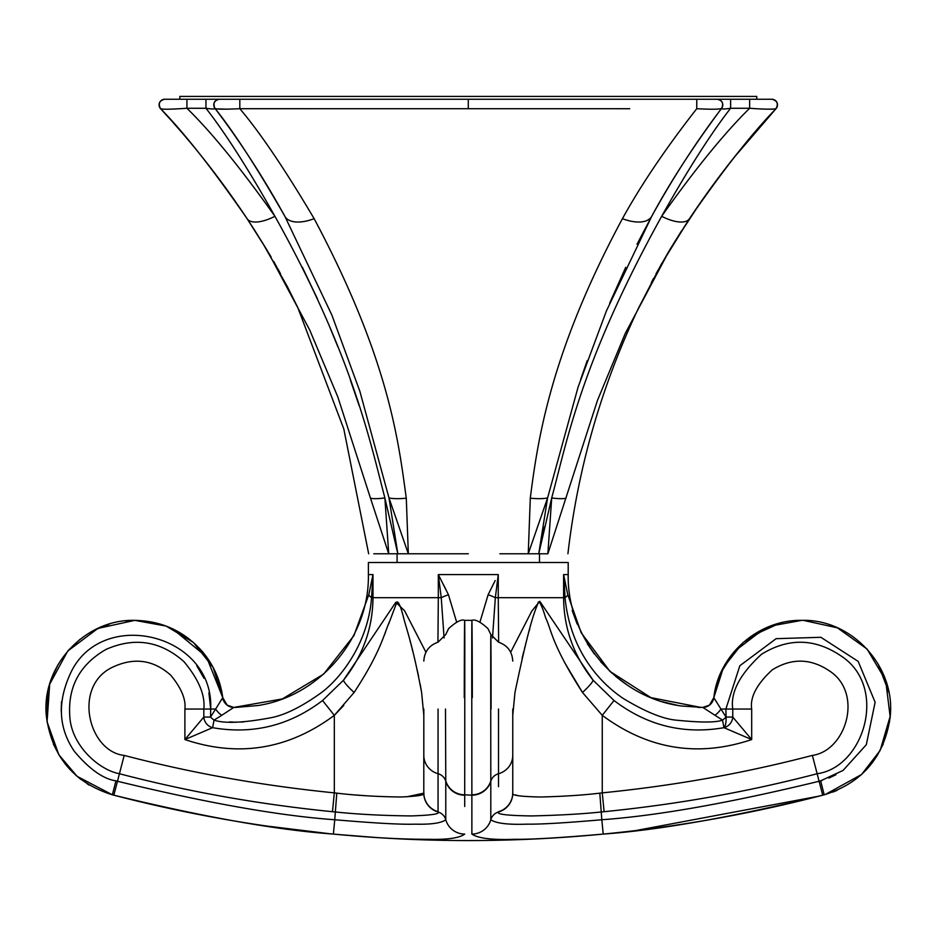 <?xml version="1.0" encoding="UTF-8"?>
<svg xmlns="http://www.w3.org/2000/svg" width="937" height="937" viewBox="0 0 937 937"><rect width="100%" height="100%" fill="white"/><g stroke="black" fill="none" stroke-linecap="round" stroke-linejoin="round"><path stroke-width="1.41" d="M164.713 99.252L179.81 99.252L179.81 96.429L756.768 96.429L468.289 96.429L756.768 96.429L756.768 99.252M700.911 707.435L650.922 697.632L609.952 671.384L581.198 632.756L567.775 594.714L563.605 574.592L568.197 574.592L568.197 562.505L368.382 562.505L368.382 574.592L372.985 574.592L368.803 594.714L353.87 635.696L323.593 674.136L282.377 698.92L233.758 707.423A11.256 11.256 -52.8 0 1 227.117 705.139L233.758 707.423A11.256 11.256 -90 0 1 229.506 706.521M568.197 574.592C566.897 638.636 618.303 698.088 681.867 706.041L702.82 707.423L722.521 720.12C716.02 722.591 700.853 722.638 677.018 720.237C663.548 719.218 645.698 712.003 623.468 698.604C602.995 684.97 570.586 653.827 565.011 597.689L563.969 576.782M572.214 610.643L577.157 624.03M587.3 643.684L594.316 653.956M600.851 661.979L611.779 673.059M615.832 676.573L628.024 685.603M646.331 695.664L656.287 699.681M662.459 701.719L677.779 705.385M697.878 707.4L702.82 707.423A11.256 11.256 -127.2 0 0 709.461 705.139L702.82 707.423A11.256 11.256 -90 0 0 707.482 706.346M709.496 705.116A11.256 11.256 -127.2 0 0 713.818 697.643L713.818 697.632C718.48 654.635 758.501 619.462 801.744 620.364L793.885 620.716M522.132 658.114L522.787 655.385M523.022 654.436L523.701 651.73M524.521 648.498L524.919 646.94M525.47 644.808L525.985 642.817M526.688 640.194L527.074 638.741M529.194 630.941L529.733 629.008M564.554 662.459L582.627 692.666M714.872 715.341A11.256 5.294 134.9 0 0 720.928 709.04L726.058 717.063A11.256 2.741 140.2 0 1 722.521 720.12L723.973 727.686C683.647 734.655 646.998 725.589 614.028 700.513L602.257 715.341L602.257 792.866L599.809 793.147L602.257 792.866L604.107 811.7C677.252 804.391 748.265 791.73 817.146 773.728C864.476 767.239 888.663 686.259 840.548 655.619C814.569 638.226 788.204 637.792 761.453 654.307C739.867 674.207 730.298 692.455 732.757 709.04L732.757 717.063L751.685 739.562C698.03 757.529 648.228 749.459 602.257 715.341L582.486 692.466C551.319 643.906 551.542 629.863 545.65 617.858C542.394 607.071 539.958 601.765 538.353 601.941C535.976 610.233 531.923 611.193 514.975 692.466L512.762 715.341L512.762 792.866A19.7 19.607 180 0 1 498.519 811.7L498.531 811.992C496.13 814.253 507.081 815.565 531.396 815.94C558.897 815.307 582.123 813.995 601.074 811.992L604.107 811.7M518.782 795.794L515.291 794.939M495.193 580.518L488.13 594.714L479.955 622.074M456.624 622.074L448.448 594.714L438.317 574.592L498.261 574.592L495.345 597.689A19.7 4.064 -161.8 0 0 488.13 594.714M443.728 585.133L445.836 589.361M492.499 637.921L495.345 597.689L498.261 597.689L498.648 642.208M512.762 792.866L512.762 728.084M512.762 738.016L512.762 742.467M512.762 749.014L512.762 746.684M512.762 745.758L512.762 742.057M512.762 709.04L512.762 755.409A19.7 19.068 180 0 1 498.519 773.728L498.519 786.693M820.414 795.794L822.733 795.197C732.582 817.099 659.402 830.053 603.205 834.082C560.689 837.783 531.232 839.517 514.811 839.294C492.335 840.091 478.022 838.357 471.873 834.082A19.7 19.607 -0 0 0 490.801 819.746A11.256 11.209 180 0 1 498.531 811.992A19.7 19.618 162.8 0 0 512.797 793.147C511.122 795.349 520.562 796.637 541.094 797C564.168 796.391 583.739 795.103 599.809 793.147L601.823 819.746C565.854 822.885 540.942 824.349 527.086 824.15C508.1 824.829 496.001 823.365 490.801 819.746L490.801 781.259A11.256 10.893 180 0 1 498.519 773.728L498.519 709.04M614.028 700.513L593.109 680.227L539.771 601.273L531.818 611.076L510.653 652.246M582.486 692.466A19.7 2.893 -40.9 0 0 593.109 680.227C573.655 655.642 563.816 628.13 563.605 597.689L563.605 574.592M498.261 574.592L498.261 597.689L565.011 597.689A19.7 6.02 -12.5 0 0 567.775 594.714M801.744 620.364L770.46 626.068L743.182 642.466L723.458 667.425L713.818 697.62L720.928 709.04L722.04 709.04M464.26 697.62C464.377 625.049 464.775 592.969 464.811 649.786L464.705 794.81L471.873 795.197L471.756 668.163C471.756 591.715 472.178 614.321 472.318 697.62M803.396 620.376L837.42 627.837L867.041 649.013L885.652 680.297L890.127 716.43L880.159 750.467L861.571 774.489L825.239 794.529M832.829 792.081L837.151 790.336M861.126 774.899L866.795 769.3M876.856 756.182L883.216 744.083M889.436 722.298L890.15 716.184M888.873 692.408L878.297 664.239M780.17 623.035L750.947 636.364M743.428 642.243L730.93 655.689M724.219 666.008L718.562 678.353M444.091 637.921L441.233 597.689A19.7 4.064 -18.2 0 1 448.448 594.714M445.485 709.04L445.778 780.837A19.7 19.056 -178.7 0 0 464.705 794.81L464.705 794.81A19.7 19.056 1.3 0 1 445.778 780.837M423.817 715.271A19.7 15.425 -0 0 0 423.817 715.341L421.615 692.466L423.817 715.341L423.817 755.409A19.7 19.068 0 0 0 438.059 773.716A11.256 10.893 0 0 1 445.778 781.259A19.7 19.068 180 0 0 464.705 795.197L464.705 806.488M336.055 834.34L376.194 837.514M266.389 826.001L328.782 833.625M135.83 620.364L134.799 620.364C84.389 618.877 40.373 667.156 46.51 717.227C52.214 756.873 74.164 782.735 112.37 794.81L77.115 776.351L58.832 754.742L47.061 721.783L49.696 684.174L67.733 651.039L97.928 628.399L134.811 620.364L166.13 626.068L193.409 642.466L213.132 667.437L222.76 697.632L215.651 709.04L210.696 709.04L208.904 692.853M445.778 781.259L445.778 819.746A19.7 19.607 180 0 0 464.705 834.082C459.505 838.029 447.453 839.775 428.549 839.306C410.113 839.353 382.366 838.638 333.373 834.082C277.399 830.088 204.219 817.134 113.845 795.197L117.476 781.259L115.93 780.837C103.234 778.998 89.402 769.207 74.421 751.439C58.059 727.545 57.11 700.759 71.563 671.079C103.89 607.106 214.128 634.454 210.696 709.04L210.532 717.063L215.651 709.04A11.256 5.294 45.1 0 0 221.706 715.341L233.77 707.423A11.256 11.256 127.2 0 1 233.161 707.4M227.082 705.104A11.256 11.256 -52.8 0 1 222.76 697.643L222.76 697.643C220.406 680.309 213.613 664.965 202.369 651.59C184.425 631.304 161.914 620.891 134.834 620.364L125.745 620.821M109.488 624.054L94.309 630.144M79.95 639.374L68.413 650.266M58.27 664.263L51.945 677.486M47.705 692.443L47.143 722.333M53.386 744.13L59.734 756.206M65.449 764.264L69.795 769.324M75.452 774.899L80.98 779.49M87.176 783.812L89.238 785.089M437.93 642.208L438.317 597.689L441.233 597.689L438.317 574.592L438.317 597.689L372.985 597.689C372.762 628.13 362.924 655.642 343.469 680.227L322.551 700.513C289.592 725.601 252.943 734.655 212.605 727.686L214.058 720.12L221.706 715.341M420.174 684.268L421.615 692.466C412.444 643.906 406.658 629.863 403.648 617.858C400.931 607.071 398.705 601.765 396.983 601.941L389.71 621.196C383.983 633.752 381.218 651.192 354.104 692.466L334.322 715.341L334.322 792.866L336.781 793.147L334.322 792.866L332.471 811.7L335.505 811.992C357.629 814.312 382.87 815.623 411.214 815.928C431.36 815.249 440.308 813.937 438.047 811.992L438.059 709.04M438.059 786.693L438.059 811.7A19.7 19.607 0 0 1 423.817 792.866L423.793 793.147A19.7 19.618 17.2 0 0 438.047 811.992A11.256 11.209 0 0 1 445.778 819.746C441.374 823.096 431.184 824.56 415.22 824.162C401.352 824.642 374.519 823.166 334.755 819.746L336.781 793.147C355.498 795.408 376.768 796.684 400.567 796.989C417.633 796.333 425.375 795.056 423.793 793.147L423.817 709.04M333.373 834.082L334.755 819.746C279.355 815.799 206.925 802.974 117.476 781.259L119.432 773.728C187.974 791.671 258.975 804.333 332.471 811.7M602.257 792.866C674.394 785.651 744.435 773.166 812.379 755.409C846.38 750.689 863.68 692.759 829.198 670.763C810.528 658.266 791.542 657.95 772.264 669.85C756.756 684.162 749.905 697.222 751.685 709.04L751.685 739.562L723.973 727.686A11.256 4.099 85.6 0 0 726.058 717.063L725.882 709.04L739.843 665.727L776.129 638.671L820.871 637.289L858.175 661.393L875.123 702.258L866.303 744.728L843.077 770.425L820.648 780.837L824.197 794.81L822.733 795.197L824.197 794.81C707.529 825.251 588.881 840.501 468.289 840.571C347.697 840.501 229.061 825.251 112.37 794.81L115.93 780.837M343.774 705.444L334.322 715.341C288.35 749.459 238.537 757.529 184.894 739.562L212.605 727.686A11.256 10.541 50.4 0 1 203.821 717.063L210.532 717.063A11.256 2.741 39.8 0 0 214.058 720.12C224.599 723.739 243.889 722.884 271.917 717.543C285.316 714.755 301.082 706.966 319.248 694.165C339.569 680.121 368.112 643.93 371.567 597.689A19.7 6.009 -167.5 0 1 368.803 594.714A19.7 6.02 12.5 0 0 369.201 595.452M243.397 721.982L241.032 722.076M237.272 722.134L234.695 722.111M233.149 722.064L229.53 721.912M222.737 697.725L221.519 699.974M204.032 678.318L196.782 665.785M61.514 701.649L61.174 711.031M423.817 718.667L423.817 728.072M423.817 738.028L423.817 744.845M384.369 635.087L385.494 632.241M388.714 623.901L389.078 622.906M403.343 616.839L403.578 617.659M409.914 640.264L410.57 642.735M411.132 644.879L411.577 646.612M412.093 648.638L412.877 651.73M414.459 658.114L415.478 662.389M417.164 669.779L418.581 676.303M423.782 793.17L406.599 796.837M367.175 795.829L356.001 794.986M372.985 574.592L371.567 597.689L372.985 597.689L372.985 574.592M124.199 755.409C87.82 751.615 71.844 684.033 114.56 666.312C135.151 657.282 153.855 660.222 170.686 675.155C181.251 687.875 185.994 699.178 184.894 709.04L184.894 739.562L203.821 717.063L203.821 709.04C205.332 695.195 198.726 679.419 183.992 661.686C160.625 640.955 134.635 636.855 106.033 649.411C79.048 664.942 67.031 688.109 70.006 718.913C72.934 747.058 99.755 770.155 119.432 773.728L124.199 755.409C191.804 773.107 261.845 785.593 334.322 792.866M354.104 692.466A19.7 2.893 -139.1 0 1 343.469 680.227L395.789 602.327L404.491 610.596L425.925 652.246M635.649 830.58L819.149 796.122M553.392 837.924L560.338 837.514M471.873 799.226L471.873 809.685M471.873 834.082L471.873 795.197A19.7 19.068 -0 0 0 490.801 781.259M822.733 795.197L819.102 781.259L822.1 780.427M828.87 778.061L835.933 774.758M471.873 794.81A19.7 19.056 -1.3 0 0 490.801 780.837L490.719 671.056C490.719 607.117 491.047 634.466 491.093 709.04M723.973 727.686A11.256 10.541 129.6 0 0 732.757 717.063L726.058 717.063M812.379 755.409L819.102 781.259C729.876 802.939 657.446 815.764 601.823 819.746L603.205 834.082M681.445 231.006L669.393 250.413L625.26 333.455L597.49 400.345L547.864 553.779C574.475 553.779 574.475 553.779 547.864 553.779L538.74 553.779L547.595 497.934L528.245 553.779L538.74 553.779L499.901 553.779M468.289 553.779L388.726 553.779C362.104 553.779 362.104 553.779 388.726 553.779L397.838 553.779L388.984 497.934L408.333 553.779L406.283 498.191A33.217 8.175 168.7 0 1 388.984 497.934L359.867 391.303L331.85 315.008L284.918 216.424M373.804 553.779L388.726 553.779L384.873 497.934A33.205 6.325 165.5 0 1 370.49 498.191L388.726 553.779M629.711 108.727L239.825 108.704C260.17 132.703 284.942 169.351 314.141 218.661C389.312 359.949 398.471 441.362 406.283 498.191M728.108 99.252L717.192 99.252A5.634 5.634 -90 0 0 717.192 99.252L322.059 99.252M651.215 217.138A33.205 16.69 -151.2 0 0 651.66 216.424L637.031 244.17M625.717 267.338L609.682 303.155M587.241 360.569L580.612 379.59M540.134 546.868L544.163 528.456M544.362 527.613L544.549 526.77M733.788 157.814L776 108.704C752.188 133.054 723.364 169.702 689.503 218.661A33.205 13.832 -146.4 0 1 689.456 218.719C715.973 178.908 744.81 142.237 776 108.704C772.732 109.453 763.948 109.313 749.647 108.27L730.614 108.282L749.647 108.27C724.652 132.843 695.324 168.847 661.663 216.295C580.893 362.15 566.826 442.135 551.706 497.934L547.864 553.779M689.503 218.661L669.393 250.413L656.076 273.674M776 108.704C778.6 103.738 777.218 100.587 771.877 99.252C777.218 100.587 778.6 103.738 776 108.704A5.634 5.634 90 0 0 771.877 99.252L727.44 99.252M567.916 553.779C577.895 467.762 601.531 385.681 638.811 307.535L661.124 264.574L689.456 218.719A33.205 13.832 -146.4 0 1 661.663 216.295C688.285 168.988 711.277 132.984 730.614 108.282C724.16 109.219 721.174 109.219 721.642 108.282C692.947 146.91 669.627 182.926 651.742 216.295A33.205 16.69 -151.2 0 1 651.695 216.353A33.205 16.69 -151.2 0 1 622.437 218.661C550.991 351.598 537.885 438.211 530.295 498.191L528.245 553.779M566.089 498.191A33.217 6.325 -165.5 0 1 551.706 497.934L538.74 553.779M622.437 218.661C641.095 184.835 665.867 148.187 696.753 108.704C712.061 109.512 720.366 109.371 721.677 108.27A5.634 5.634 90 0 0 717.192 99.252A5.634 5.634 90 0 1 721.677 108.27L721.677 108.282C696.601 141.253 673.281 177.28 651.695 216.353L606.403 310.955L578.094 387.098L547.595 497.934A33.205 8.175 -168.7 0 1 530.295 498.191M730.614 108.282L730.626 99.252L720.916 99.252M219.246 99.252L239.813 99.252L239.825 108.704C223.463 109.453 215.159 109.313 214.901 108.27C215.334 109.219 212.348 109.219 205.964 108.282L205.953 99.252L164.701 99.252A5.634 5.634 90 0 0 160.578 108.704C184.015 132.504 212.851 169.152 247.075 218.661L267.186 250.413L309.76 330.117L337.824 396.937L370.49 498.191M397.838 553.779L384.873 497.934C369.588 439.113 351.633 353.612 274.928 216.295C248.293 168.988 225.302 132.984 205.964 108.282L186.931 108.27C211.293 132 240.622 168.004 274.928 216.295A33.205 13.832 146.4 0 1 247.122 218.719A33.205 13.832 146.4 0 1 247.075 218.661L254.29 229.706M217.033 99.252L219.387 99.252C214.315 100.353 212.828 103.363 214.901 108.282L214.901 108.27C234.051 132.211 257.37 168.215 284.848 216.295A33.205 16.69 151.2 0 0 284.883 216.353C263.297 177.28 239.977 141.253 214.901 108.282A5.634 5.634 90 0 1 219.387 99.252L209.244 99.252M254.395 229.87L266.986 250.074M160.672 108.809L171.682 120.908M173.134 122.548L181.239 131.801M185.104 136.322L188.079 139.836M199.382 153.551L200.167 154.523M164.432 99.252A5.634 5.634 -90 0 1 164.701 99.252C159.36 100.587 157.99 103.738 160.578 108.704L160.555 108.68C162.136 109.512 170.921 109.371 186.931 108.27L186.931 99.252L179.81 99.252M302.276 267.104L317.561 299.079M328.653 324.307L337.8 346.643M350.321 379.895L359.152 405.674M206.175 108.317L208.108 108.587M210.017 108.809L212.476 108.985M271.847 108.715L310.908 108.727M209.736 99.252L213.929 99.252M219.117 99.252L219.363 99.252A5.634 5.634 -90 0 1 219.387 99.252L696.765 99.252L696.753 108.704M700.009 99.252L717.461 99.252M717.496 99.252L718.363 99.252M724.371 99.252L749.659 99.252L749.647 108.27M314.141 218.661A33.205 16.69 151.2 0 1 284.883 216.353L285.703 217.841M217.044 108.903L228.007 109.184M749.858 108.282L754.613 108.598M760.048 108.903L764.873 109.114M769.359 109.207L772.826 109.172M184.894 709.04L210.696 709.04M334.322 715.341L322.551 700.513M720.928 709.04L751.685 709.04M468.289 108.751L468.289 99.252M697.854 707.4L700.899 707.435M512.762 742.373L512.762 745.43M709.426 705.163L713.818 697.632M512.762 661.1C512.199 651.648 507.456 645.335 498.519 642.173L490.836 634.525L487.954 628.598C480.505 621.793 475.164 619.052 471.92 620.364L464.658 620.364C461.508 619.006 456.155 621.77 448.612 628.633L445.743 634.536L438.059 642.173C429.123 645.335 424.379 651.648 423.817 661.1M801.767 620.364L801.791 620.364C852.916 618.818 897.236 668.503 889.881 719.136C883.544 757.846 861.653 783.074 824.209 794.81M235.562 707.435L257.827 705.549C320.067 696.203 369.611 637.511 368.382 574.592M423.817 742.42L423.817 745.536M172.443 628.739L206.433 656.743L222.76 697.632L227.152 705.163L228.675 706.135M233.758 707.423L235.679 707.435L233.758 707.423M713.818 697.62L720.682 673.129L734.21 651.59L763.936 628.832M539.489 553.779L539.489 562.505M614.52 99.252L468.371 99.252M717.203 99.252L717.192 99.252C722.263 100.353 723.762 103.363 721.677 108.282M653.534 278.406L651.356 282.505M717.168 99.252L720.729 99.252M239.813 99.252L468.207 99.252M215.651 99.252L205.976 99.252M262.266 242.367L287.226 286.359M368.663 553.779L343.797 428.912L297.779 307.535L287.296 286.499M280.503 273.674L277.61 268.427M276.872 267.092L275.9 265.358M275.419 264.515L273.627 261.364M271.133 257.054L268.872 253.236M243.269 212.968L231.989 196.665M160.614 108.739L160.578 108.704C191.769 142.237 220.617 178.908 247.122 218.719L267.186 250.413M219.082 99.252L218.227 99.252M212.207 99.252L209.853 99.252M674.312 242.367L700.689 202.216M708.77 190.82L713.713 184.039M397.089 553.779L397.089 562.505"/></g></svg>
